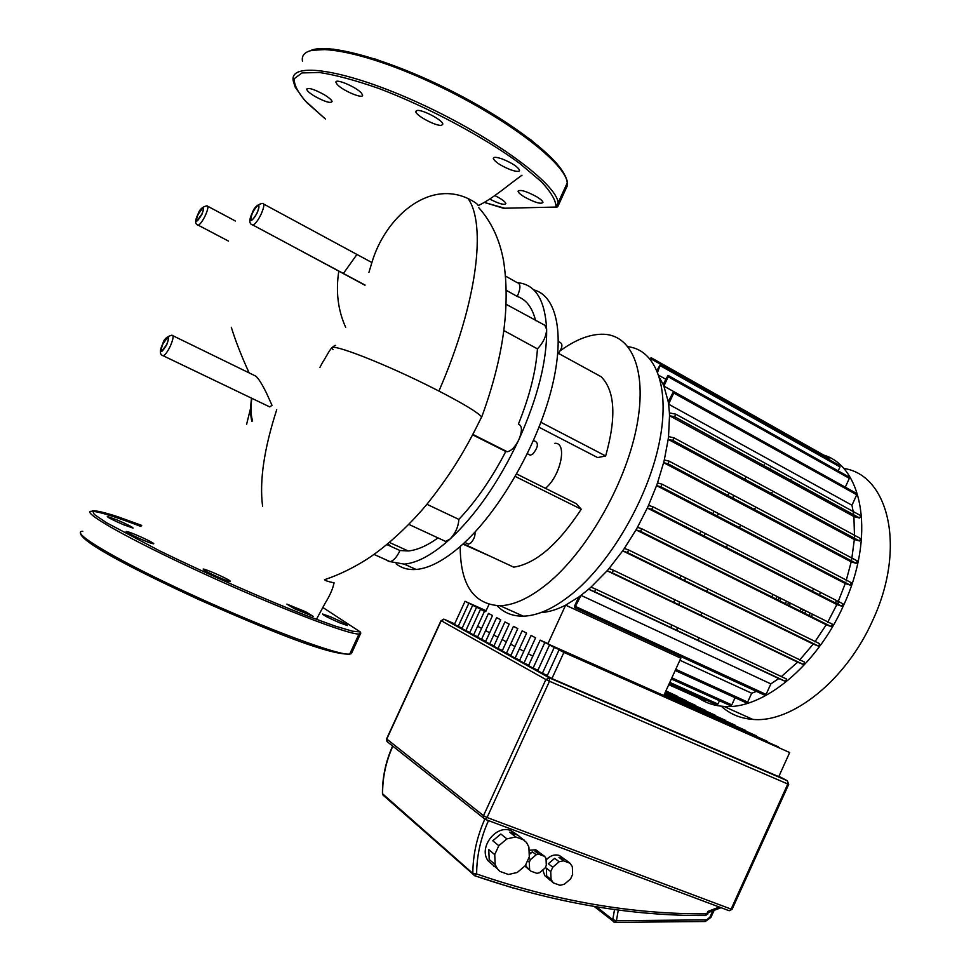 <?xml version="1.0" encoding="UTF-8"?>
<svg xmlns="http://www.w3.org/2000/svg" width="971" height="971" viewBox="0 0 971 971"><rect width="100%" height="100%" fill="white"/><g stroke="black" fill="none" stroke-linecap="round" stroke-linejoin="round"><path stroke-width="1.46" d="M339.583 622.775L347.472 625.567C347.108 624.523 341.464 621.598 330.565 616.816L322.59 613.988C322.918 615.019 328.574 617.957 339.583 622.775M294.249 608.647L313.148 616.33L305.707 611.779L286.882 604.12L294.249 608.647M203.485 569.722C206.665 572.295 228.488 581.908 230.358 581.568L230.006 580.852C226.595 578.194 205.184 568.775 203.194 569.055L203.485 569.722M128.269 531.902L126.436 531.465C122.977 531.113 144.74 541.381 151.682 543.384L153.406 543.772C156.732 544.076 135.406 534.001 128.269 531.902M117.297 520.019L107.283 516.414C107.235 517.203 112.515 519.91 123.123 524.546L133.039 528.115C133.063 527.314 127.808 524.619 117.297 520.019M360.629 633.638L359.003 634.002L349.706 654.114L351.429 653.58L360.763 633.128L359.913 631.708L322.773 607.433M838.046 604.338L838.313 602.202M836.019 601.098L835.764 603.173M804.838 613.429L805.481 611.366M811.525 616.779L812.169 614.716M809.899 613.575L809.244 615.638M820.155 593.002L819.633 594.665M812.193 591.169L813.31 589.506M771.775 596.922L772.795 595.017M778.05 600.066L779.021 598.136M776.8 597.019L775.829 598.949M780.174 601.122L780.429 598.828M787.469 604.763L788.513 602.882M786.279 601.765L785.223 603.646M789.629 605.843L790.03 603.634M801.9 611.973L803.308 610.286M801.051 609.157L799.643 610.844M524.206 840.097L515.735 836.941L509.617 832.135L514.132 833.045L518.029 835.266L526.5 842.452L528.892 847.015L529.292 856.871L525.262 865.695L517.24 872.48L508.476 874.483L499.968 871.436L497.31 868.681L495.186 864.542L489.202 859.493L488.753 849.613L494.737 854.589L495.186 864.542M493.377 865.343L488.364 861.095C477.781 848.241 495.999 823.966 511.086 830.666L516.232 834.04M544.658 856.373L538.747 854.201L534.997 851.251L538.25 851.701L544.658 856.373L546.03 858.413L546.297 865.355L545.107 867.965L539.475 872.759L536.914 873.342L530.979 871.193L525.894 866.156L525.833 864.882M529.025 850.293L535.761 849.759L538.784 851.919M570.062 863.255L563.435 860.792L558.968 857.357L562.561 857.939L565.571 859.808L570.062 863.255L572.332 866.642L572.611 874.495L570.62 878.864L564.285 884.29L560.012 885.297L553.349 882.894L551.055 879.508L546.649 875.951L546.345 868.11L550.751 871.618L551.055 879.508M546.09 860.063C550.108 855.585 554.538 854.055 559.393 855.5L563.144 858.17M549.598 879.568L553.349 882.894M549.926 880.127L548.931 879.325M546.649 875.951L546.345 868.11M548.336 863.729L554.696 858.328L559.138 861.775L552.766 867.212L548.336 863.729L554.696 858.328M558.968 857.357L565.571 859.808M559.138 861.775L563.435 860.792M550.751 871.618L552.766 867.212M548.069 878.342L544.816 875.708L542.753 869.967M534.997 851.251L540.896 853.436M527.714 868.341L530.979 871.193M528.564 869.227L527.277 868.171M529.195 854.577L532.436 851.834L536.174 854.771L530.506 859.578L528.928 858.303M529.171 853.8L532.436 851.834M527.933 861.083L529.304 862.187L529.596 869.166M525.894 866.156L525.554 865.295M526.865 867.649L524.765 866.12M529.304 862.187L530.506 859.578M536.174 854.771L538.747 854.201M495.004 866.715L493.96 866.338M492.795 840.777L500.854 834.028L506.923 838.871L498.815 845.68L492.795 840.777L500.854 834.028M489.202 859.493L488.753 849.613M509.617 832.135L518.029 835.266M494.737 854.589L498.815 845.68M506.923 838.871L515.735 836.941M486.107 610.71L465.036 601.304L454.44 624.329L458.191 626.416L468.835 603.27L486.01 610.929M665.827 691.097L677.163 696.158L665.924 690.891M462.147 628.14L458.191 626.416M485.913 611.16L472.683 605.261L461.978 628.528L465.813 630.652L476.567 607.263L485.803 611.39M665.633 691.534L686.388 700.783L665.73 691.316M469.855 632.424L465.813 630.652M480.487 609.303L469.673 632.813L473.593 634.985L484.456 611.342L480.487 609.303M665.426 691.971L695.794 705.492L665.536 691.74M477.72 636.794L473.593 634.985M488.462 613.417L477.538 637.182L481.531 639.416L492.515 615.517L488.462 613.417M665.22 692.42L705.383 710.299L665.329 692.189M485.767 641.248L481.531 639.416M496.618 617.629L485.573 641.661L489.663 643.931L500.757 619.777L496.618 617.629M665.014 692.881L715.178 715.202L665.123 692.651M493.984 645.812L489.663 643.931M504.944 621.938L493.79 646.237L497.965 648.555L509.18 624.122L504.944 621.938M664.795 693.355L725.167 720.203L664.904 693.112M502.383 650.473L497.965 648.555M513.465 626.344L502.189 650.91L506.449 653.277L517.786 628.577L513.465 626.344M664.577 693.84L735.363 725.313L664.686 693.597M510.964 655.243L506.449 653.277M522.167 630.834L510.77 655.68L515.128 658.107L526.598 633.128L522.167 630.834M664.346 694.35L745.777 730.532L664.467 694.095M519.752 660.122L515.128 658.107M531.076 635.435L519.546 660.571L524.012 663.059L535.604 637.777L531.076 635.435M664.115 694.86L756.397 735.86L664.225 694.605M528.746 665.111L524.012 663.059M547.984 643.615L540.179 640.144L528.527 665.572L533.091 668.109L544.816 642.547L767.139 741.565M767.26 741.298L663.994 695.127M537.934 670.208L533.091 668.109M549.501 644.962L537.716 670.682L542.388 673.291L554.247 647.414L549.501 644.962L778.22 747.124M554.247 647.414L778.354 746.857M544.816 642.547L540.179 640.144M476.567 607.263L472.683 605.261M468.835 603.27L465.036 601.304M547.353 675.428L542.388 673.291M559.041 649.89L547.122 675.925L551.916 678.583L563.896 652.403L559.041 649.89L789.678 752.537L563.896 652.403M551.916 678.583L778.742 776.679L789.678 752.537M719.28 907.035L707.92 911.405L708.478 912.594M699.63 533.832L700.674 532.023M712.593 513.695L713.709 512.154M727.51 495.295L728.651 494.045M744.381 478.994L745.473 478.072M763.412 465.376L764.286 464.866M823.711 455.083C863.183 466.723 875.514 536.975 843.544 605.419C816.66 666.24 762.211 709.995 723.893 706.403C714.486 705.82 706.148 703.089 698.902 698.21M726.223 547.377L727.255 545.593M739.137 527.471L740.254 525.954M754.042 509.326L755.195 508.1M770.974 493.304L772.066 492.406M790.103 479.99L790.977 479.492M843.556 468.423C888.659 474.649 906.598 547.935 872.735 620.311C846.19 680.453 791.596 723.346 752.743 719.39C740.375 718.455 729.864 714.049 721.222 706.196M698.55 640.605L698.622 637.813M701.05 615.432L701.511 612.932M706.888 591.497L707.604 589.239M652.973 506.801L842.877 603.768L841.906 606.256L651.772 509.399L652.852 506.741L648.507 505.418L647.305 508.039L836.881 604.545L827.608 622.435M648.507 505.418L656.554 485.609L845.256 583.535L837.997 602.105M657.501 482.915L656.554 485.609L660.863 486.823L662.064 484.189L657.501 482.915L663.618 462.682L851.191 561.845L846.081 580.998M664.298 459.951L663.618 462.682L667.999 463.81L669.201 461.189L664.298 459.951L668.182 439.378L854.334 539.524L851.713 559.235M668.521 436.598L668.182 439.378L672.769 440.433L673.971 437.824L668.521 436.598L669.529 415.709L853.922 516.56L854.492 536.842M669.42 412.893L669.529 415.709L674.602 416.741L675.78 414.168L669.42 412.893L668.606 404.191L851.98 505.223L853.57 513.793M668.218 401.642L668.606 404.191L673.728 393.012L673.546 391.604L668.218 401.642L663.897 386.118L845.413 487.248M663.157 384.431L663.897 386.118L668.182 376.76L668.024 375.389L663.157 384.431L659.77 378.241M540.896 612.58C548.518 612.167 556.759 609.691 565.62 605.151L578.68 597.08L574.577 606.038L574.796 607.652L581.022 595.357L578.68 597.08M581.022 595.357L588.644 589.215L778.778 678.535L770.853 683.887L581.022 595.357M591.011 587.139L588.644 589.215L594.64 591.74L595.66 589.118L591.011 587.139L607.081 570.79L797.628 662.149L781.218 676.714M609.06 568.508L607.081 570.79L612.325 572.841L613.369 570.195L609.06 568.508L622.678 550.848L813.225 644.076L799.631 660.086M624.377 548.421L622.678 550.848L627.521 552.596L628.577 549.95L624.377 548.421L636.029 529.85L826.224 624.79L814.887 641.855M637.462 527.302L636.029 529.85L640.617 531.38L641.685 528.722L637.462 527.302L647.305 508.039L651.772 509.399M684.579 580.573L685.283 578.291M678.984 604.86L679.409 602.311M704.206 535.519L704.97 534.22M677.127 630.543L677.103 627.679M717.023 515.989L718.164 514.472M732.28 497.82L733.457 496.594M547.862 643.894L565.62 605.151L680.829 658.192L663.873 695.394M756.445 691.388L751.675 693.245L679.882 660.256M658.872 375.352L665.596 379.115M488.983 604.472L485.694 611.621M478.691 626.853L481.58 628.407M485.597 630.58L489.651 632.789M493.754 635.01L497.905 637.255M502.104 639.537L506.352 641.831M510.637 644.161L514.982 646.504M519.364 648.883L523.806 651.286M528.297 653.726L532.836 656.178M735.071 697.712L731.794 704.91L730.435 705.65M719.475 700.698L717.957 704.048L716.622 704.776M705.905 699.97L704.57 700.759M769.845 468.896L770.209 468.107M651.42 357.862L828.979 458.057L829.137 459.611M649.975 358.821L651.177 357.716L650.898 359.962M656.979 370.388L660.389 364.489L657.67 372.075M660.644 364.635L839.709 465.582L839.988 466.917L838.179 470.899M668.291 375.534L849.018 476.979L849.322 478.339L845.34 487.102M673.825 391.762L856.41 493.365L856.725 494.761L851.98 505.223M675.974 414.277L860.682 515.625L859.663 518.041L853.922 516.56M671.289 627.8L671.398 624.996M674.032 602.481L674.517 599.969M680.064 578.364L680.805 576.094M674.141 437.921L860.573 538.541L859.566 540.993L854.334 539.524M669.359 461.274L857.211 560.874L856.204 563.338L851.191 561.845M662.21 484.262L851.203 582.636L850.208 585.125L845.256 583.535M841.906 606.256L836.881 604.545M641.782 528.77L832.365 624.171L831.407 626.659L826.224 624.79M628.65 549.987L819.645 643.688L818.699 646.176L813.225 644.076M613.417 570.22L804.522 662.088L803.587 664.577L797.628 662.149M595.696 589.13L786.534 679.008L785.612 681.472L778.778 678.535M770.853 683.887L766.07 694.411L764.626 695.151M751.675 693.245L747.67 702.069L746.262 702.81M560.303 350.725C576.021 339.34 590.538 333.842 603.841 334.255C632.789 335.323 647.948 373.095 636.102 429.583C624.414 485.949 586.326 551.746 547.802 583.365C530.154 597.748 514.254 605.212 500.089 605.746C473.581 604.448 460.278 584.7 460.205 546.503M628.091 346.732C656.42 350.021 670.827 388.776 658.908 444.475C647.123 500.053 609.667 563.738 571.482 594.386C553.725 608.526 537.655 615.784 523.272 616.172C512.639 616.306 503.913 612.822 497.103 605.734M467.172 543.529L468.532 544.161L470.777 542.995C473.957 539.5 475.365 535.858 474.977 532.084M557.767 354.184C562.221 348.298 563.071 344.414 560.328 342.557L558.434 341.513M528.928 454.501L530.372 455.229L533.043 453.833C537.776 447.68 538.614 443.565 535.555 441.489L533.516 440.433M554.854 443.31C567.598 442.23 560.922 475.462 545.581 488.207L545.447 488.328M517.191 282.658L517.434 282.682C535.385 284.224 545.132 299.821 546.649 329.46C547.061 360.678 537.8 397.418 518.866 439.657C499.009 481.677 476.069 514.812 450.046 539.051C432.775 554.55 417.506 562.913 404.239 564.127L388.728 561.384L386.215 559.891M396.132 563.848C401.557 568.169 408.221 570.05 416.122 569.467C429.522 568.326 444.888 560.085 462.22 544.707C498.208 512.53 535.531 448.808 550.581 392.6C565.717 336.282 557.281 295.767 533.662 289.831M442.97 540.192L445.628 541.43L450.046 539.051C455.435 533.37 458.373 526.804 458.858 519.388C476.069 501.194 491.702 478.569 505.782 451.503L507.226 451.733C511.341 450.957 515.225 446.939 518.866 439.657C522.422 430.821 522.264 425.638 518.405 424.109C529.596 396.302 535.943 371.213 537.436 348.88C543.117 342.921 546.188 336.439 546.649 329.46L544.877 325.297L506.304 304.384M535.604 320.636C532.326 307.54 526.209 299.481 517.252 296.458C520.735 288.399 520.796 283.799 517.434 282.682M387.866 560.631L390.099 561.639C393.522 560.862 396.811 557.16 399.967 550.508L408.172 550.958C416.984 550.205 426.937 545.848 438.018 537.91M387.987 543.748L389.917 545.581M505.782 451.503L472.659 434.826M426.864 504.265L458.858 519.388M537.436 348.88L503.973 330.638M517.252 296.458L506.449 290.414M386.944 544.61L399.967 550.508M558.495 353.383L601.195 376.76C615.044 390.815 616.524 417.214 605.661 455.969L597.602 457.572L539.026 427.228M605.661 455.969L540.932 422.3M515.261 476.458L581.228 509.229L576.422 503.743L516.669 473.994M581.228 509.229C558.155 544.44 535.64 563.75 513.708 567.161L463.313 543.711M490.816 556.504L462.888 544.1M524.631 197.089C520.614 194.661 518.429 192.744 518.077 191.348C519.837 189.26 525.979 191.032 536.514 196.652C540.507 199.091 542.668 200.985 542.983 202.356C541.199 204.42 535.07 202.66 524.631 197.089M510.333 169.67C500.805 165.75 495.125 162.036 493.292 158.54C493.414 156.792 496.46 156.962 502.444 159.05C512.069 163.007 517.774 166.733 519.558 170.216C519.4 171.952 516.329 171.77 510.333 169.67M441.562 125.308C436.416 126.485 415.867 115.646 415.843 111.726L417.008 110.512C421.972 109.177 442.922 120.222 442.812 124.094L441.562 125.308M361.503 93.216L362.559 95.012C363.858 99.612 342.278 90.534 337.107 84.331L335.978 82.438C334.558 77.777 356.575 87.062 361.503 93.216M323.865 94.49C328.853 97.513 331.596 99.843 332.082 101.518C330.771 103.569 325.091 101.882 315.053 96.469C310.028 93.459 307.261 91.104 306.739 89.405C308.025 87.329 313.73 89.029 323.865 94.49M494.858 195.596C500.041 198.145 503.524 200.439 505.333 202.502L505.867 203.546C504.544 205.354 499.167 203.861 489.724 199.055M567.125 186.116L557.937 206.301L556.14 207.054L504.192 208.231M198.23 214.215L202.915 207.697C204.044 207.782 203.679 209.93 201.859 214.118L197.162 220.635C196.045 220.538 196.397 218.402 198.23 214.215M252.618 212.795C254.633 208.704 256.441 206.277 258.055 205.5C259.5 205.549 259.196 207.94 257.157 212.673C255.142 216.764 253.334 219.203 251.732 219.968C250.275 219.907 250.579 217.516 252.618 212.795M163.055 343.685L167.692 337.301C169.027 337.41 168.663 339.862 166.599 344.669L161.975 351.053C160.628 350.932 160.992 348.48 163.055 343.685M364.987 285.243L290.936 245.396M263.711 204.092L371.893 262.534L368.931 272.378M172.935 335.735L254.912 375.704C257.218 376.505 261.029 382.186 266.333 392.757L272.038 405.356L269.695 406.885L268.36 406.242M246.598 424.363L250.664 407.954M480.73 418.792L481.616 416.935C477.963 412.529 463.725 403.887 438.916 391.046L426.985 385.038C376.384 359.901 323.901 340.445 333.053 349.633M521.985 175.217C509.047 184.32 492.952 198.679 478.181 205.609C477.853 204.141 474.491 201.798 468.071 198.557C427.507 179.586 384.904 218.317 371.893 262.534M335.493 345.518L335.141 345.336C329.582 348.82 329.715 351.017 322.226 363.045L319.92 367.366M360.302 631.963L352.388 631.174L334.959 626.028L308.402 616.354C266.272 600.029 206.859 573.91 159.584 550.824L106.409 522.677L94.248 514.412L92.597 510.746C96.493 510.552 104.892 512.554 117.807 516.73L141.717 525.408M80.423 532.848C80.241 541.672 131.51 568.423 198.739 599.532C266.697 629.548 327.919 655 349.706 654.114C339.134 655.935 266.382 629.111 191.639 594.701C116.751 560.291 68.589 531.501 82.766 531.343M360.569 632.303L360.763 633.128L359.003 634.002C348.868 634.888 276.808 607.288 202.186 572.951C127.444 538.626 78.651 510.673 92.027 511.256M92.148 511.256C99.115 511.644 115.379 516.718 140.941 526.476M614.777 922.329L616.427 920.69L612.762 919.671L613.988 922.147M383.654 795.65L382.453 793.489C382.343 777.334 385.73 761.507 392.612 746.019M474.528 875.733L476.64 873.973L472.841 873.427L474.273 875.587M387.72 742.123L386.616 738.797L441.04 620.603M443.541 619.17L441.235 620.724L444.257 619.292M483.522 815.676L483.704 818.492L485.209 819.366L487.066 817.509L483.522 815.676L386.774 739.052L441.235 620.724L545.884 679.542L549.477 681.254L549.392 677.892L545.884 679.542L483.522 815.676M732.11 909.281L728.905 910.64M386.592 738.858L386.956 741.528L485.209 819.366L729.197 910.737L732.085 909.342L788.695 784.362L787.36 780.769L787.784 784.01L788.707 784.337M787.784 784.01L731.114 909.111L487.066 817.509L549.477 681.254L787.784 784.01M778.912 776.302L787.36 780.769L549.392 677.892L444.366 619.34L454.671 623.843M707.835 914.027L706.791 913.869L705.128 915.532M484.747 819.269C476.858 837.075 472.889 855.123 472.841 873.427L382.61 793.817C382.489 777.637 385.888 761.75 392.806 746.177M474.819 875.781L512.761 887.931M707.92 911.405L706.791 913.869C631.915 914.306 555.194 901.015 476.64 873.973C476.688 855.924 480.645 838.131 488.486 820.604M710.942 917.34L709.922 917.182L704.63 921.528M712.787 910.883L709.922 917.182M706.269 919.877L616.427 920.69L618.296 909.973M614.546 909.487L612.762 919.671L596.582 906.829M731.794 704.91L671.871 677.843M717.957 704.048L669.796 682.395M705.881 700.018L669.262 683.572M829.246 459.368L651.31 359.052M839.988 466.917L660.535 365.836M849.322 478.339L668.182 376.76M856.725 494.761L673.728 393.012M859.59 518.029L674.602 416.741M747.67 702.069L675.755 669.322M766.07 694.411L575.864 606.632M841.76 606.232L651.65 509.387M831.249 626.635L640.484 531.355M818.529 646.14L627.375 552.572M803.418 664.528L612.167 572.817M785.43 681.424L594.483 591.703M859.481 540.968L672.769 440.433M856.094 563.326L667.999 463.81M850.086 585.088L660.863 486.823M557.148 207.041L503.427 208.255L484.262 202.393L504.592 208.207M556.31 206.41L557.767 206.386M566.991 186.675L567.234 183.009L558.094 202.805L557.924 206.325M565.765 177.79C560.109 159.098 512.372 121.727 451.345 90.922C390.366 60.044 330.031 43.088 311.63 50.14M310.793 50.371L333.369 49.133L375.279 59.061C411.789 72.133 448.808 89.126 486.337 110.039L530.919 139.836L556.589 163.225L565.086 175.593C566.906 179.55 567.622 182.026 567.234 183.009C566.53 163.589 504.155 115.937 430.032 81.952C355.884 47.737 298.328 40.224 302.503 61.246M556.007 207.005C556.08 200.694 551.115 192.185 541.126 181.48L519.521 163.298C483.655 136.862 427.932 107.065 379.018 88.531C355.568 80.326 335.723 74.985 319.483 72.497L302.017 72.922L294.262 78.675C293.885 84.878 298.121 92.925 306.994 102.792L325.406 118.996L304.421 100.098L295.22 87.208L293.266 81.006C288.678 60.87 345.834 69.269 420.018 103.484C494.166 137.494 556.978 184.284 558.094 202.805L556.031 207.017M162.278 355.435L163.298 355.811C165.288 354.84 167.607 351.648 170.253 346.246C173.348 339.049 173.882 335.359 171.855 335.201C166.794 336.536 163.783 339.34 162.825 343.625M162.873 343.637C168.723 334.255 170.022 334.619 166.781 344.717C160.919 354.099 159.608 353.735 162.873 343.637M197.465 224.871L198.302 225.223C200.269 224.252 202.623 221 205.342 215.465C208.085 209.178 208.607 205.961 206.92 205.828C202.393 206.726 199.407 209.518 197.999 214.227C203.667 205.002 204.99 204.966 202.041 214.118C196.397 223.33 195.074 223.366 198.048 214.215M251.805 224.617L252.982 225.09C255.385 223.949 258.116 220.308 261.138 214.166C264.197 207.078 264.634 203.497 262.461 203.412C257.473 204.359 254.086 207.491 252.326 212.807M252.387 212.795C258.844 202.478 260.507 202.441 257.388 212.661C250.919 222.99 249.244 223.027 252.387 212.795M252.63 420.953C250.797 415.442 250.518 407.893 251.792 398.292M468.071 198.557C486.325 224.022 477.805 301.714 438.916 391.046M345.664 327.3C337.944 310.247 335.663 291.506 338.806 271.055M262.583 506.219C259.33 481.131 264.039 448.942 276.735 409.653M343.37 273.519L356.952 254.414M594.155 906.428L614.619 922.353L705.286 921.515L710.918 917.401L714.11 910.373M382.453 793.562L383.011 795.079L474.855 875.769C553.688 902.799 630.677 916.041 705.796 915.532L708.527 912.497L721.065 907.691M544.816 875.708L552.341 881.789M524.874 866.023L530.421 870.538M488.364 861.095L497.31 868.681M671.349 678.984L730.75 705.796M669.286 683.523L716.926 704.922M704.861 700.88L668.752 684.676M675.221 670.488L746.59 702.955M574.796 607.652L764.978 695.321M660.972 486.835L850.208 585.125M672.854 440.433L859.566 540.993M668.097 463.822L856.204 563.338M674.663 416.753L859.663 518.041M831.407 626.659L640.617 531.38M803.587 664.577L612.325 572.841M818.699 646.176L627.521 552.596M785.612 681.472L594.64 591.74M752.743 719.39L723.893 706.403M416.122 569.467L404.239 564.127M472.877 434.425L507.226 451.733M505.673 276.165L517.215 282.67M527.35 453.7L530.372 455.229M464.745 542.401L468.532 544.161M374.041 554.441L390.099 561.639M408.864 524.401L445.628 541.43M408.172 550.958L389.505 542.486M523.272 616.172L500.089 605.746M518.429 190.583L518.077 191.348M493.717 157.642L493.292 158.54M416.304 110.755L415.843 111.726M307.115 88.604L306.739 89.405M336.403 81.515L335.978 82.438M258.055 205.5L258.881 205.949M167.692 337.301L168.396 337.653M252.266 212.928C248.819 220.15 249.061 224.204 252.982 225.09L365.06 285.061M197.963 214.312C194.783 220.745 194.892 224.386 198.302 225.223L228.488 241.099M235.395 221.012L207.806 206.301M162.812 343.661C159.402 350.798 159.56 354.852 163.298 355.811L269.695 406.885M249.159 372.9C241.451 356.102 235.504 340.894 231.304 327.288M251.562 398.183C250.215 407.638 250.324 415.37 251.877 421.365M481.616 416.935C467.172 446.478 453.651 470.267 429.267 501.315C417.797 515.953 392.964 542.182 367.354 558.956C352.946 568.096 338.661 575.014 324.508 579.711L324.508 579.711C325.321 580.682 328.514 581.726 334.097 582.818L333.199 586.253C331.791 591.145 329.108 596.777 325.176 603.137L316.4 619.389M478.764 207.685C491.435 221.898 499.701 239.594 503.548 260.762C510.576 306.011 503.294 358.105 481.701 417.057"/></g></svg>
